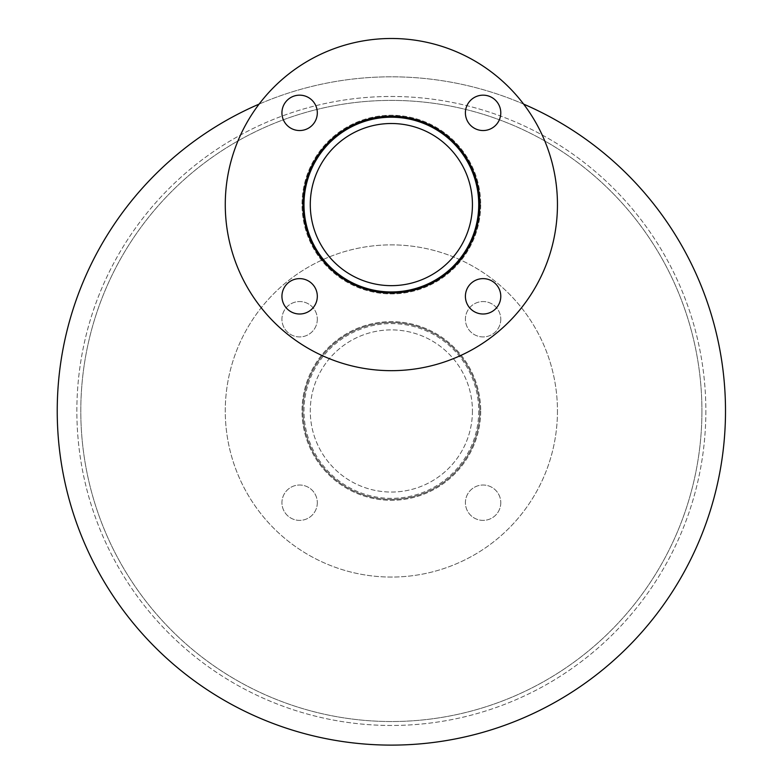 <?xml version="1.0" encoding="UTF-8"?>
<svg xmlns="http://www.w3.org/2000/svg" width="784" height="784" viewBox="0 0 784 784"><rect width="100%" height="100%" fill="white"/><g stroke="black" fill="none" stroke-linecap="round" stroke-linejoin="round"><path stroke-width="0.59" stroke-dasharray="3.92 2.94" d="M472.438 204.585A81.085 81.085 0 0 1 391.363 285.66A81.085 81.085 0 0 0 472.438 204.585A81.085 81.085 0 0 0 350.82 134.368A81.085 81.085 0 0 0 350.82 274.802A81.085 81.085 0 0 0 472.438 204.585A81.085 81.085 0 0 0 350.82 134.368A81.085 81.085 0 0 0 350.82 274.802A81.085 81.085 0 0 0 472.438 204.585A81.085 81.085 0 0 0 350.82 134.368A81.085 81.085 0 0 0 350.82 274.802A81.085 81.085 0 0 0 472.438 204.585A81.085 81.085 0 0 0 391.363 123.5A81.085 81.085 0 0 1 472.438 204.585M391.363 291.952A87.367 87.367 0 0 1 303.986 204.585A87.367 87.367 0 0 1 391.363 117.218A87.367 87.367 0 0 0 303.986 204.585A87.367 87.367 0 0 0 391.363 291.952M478.73 204.585A87.367 87.367 0 0 1 347.675 280.251A87.367 87.367 0 0 1 347.675 128.919A87.367 87.367 0 0 1 478.73 204.585A87.367 87.367 0 0 1 347.675 280.251A87.367 87.367 0 0 1 347.675 128.919A87.367 87.367 0 0 1 478.73 204.585A87.367 87.367 0 0 1 347.675 280.251A87.367 87.367 0 0 1 347.675 128.919A87.367 87.367 0 0 1 478.73 204.585M472.438 410.973A81.085 81.085 0 0 1 350.82 481.19A81.085 81.085 0 0 1 350.82 340.756A81.085 81.085 0 0 1 472.438 410.973A81.085 81.085 0 0 0 350.82 340.756A81.085 81.085 0 0 0 350.82 481.19A81.085 81.085 0 0 0 472.438 410.973M478.73 410.973A87.367 87.367 0 0 1 347.675 486.639A87.367 87.367 0 0 1 347.675 335.307A87.367 87.367 0 0 1 478.73 410.973A87.367 87.367 0 0 1 347.675 486.639A87.367 87.367 0 0 1 347.675 335.307A87.367 87.367 0 0 1 478.73 410.973M479.808 410.973A88.455 88.455 0 0 1 347.136 487.57A88.455 88.455 0 0 1 347.136 334.366A88.455 88.455 0 0 1 479.808 410.973A88.455 88.455 0 0 0 347.136 334.366A88.455 88.455 0 0 0 347.136 487.57A88.455 88.455 0 0 0 479.808 410.973M317.314 319.235A17.689 17.689 0 0 1 290.786 334.562A17.689 17.689 0 0 1 290.786 303.918A17.689 17.689 0 0 1 317.314 319.235A17.689 17.689 0 0 0 290.786 303.918A17.689 17.689 0 0 0 290.786 334.562A17.689 17.689 0 0 0 317.314 319.235M317.314 502.701A17.689 17.689 0 0 1 290.786 518.018A17.689 17.689 0 0 1 290.786 487.383A17.689 17.689 0 0 1 317.314 502.701A17.689 17.689 0 0 0 290.786 487.383A17.689 17.689 0 0 0 290.786 518.018A17.689 17.689 0 0 0 317.314 502.701M500.78 502.701A17.689 17.689 0 0 1 474.251 518.018A17.689 17.689 0 0 1 474.251 487.383A17.689 17.689 0 0 1 500.78 502.701A17.689 17.689 0 0 0 474.251 487.383A17.689 17.689 0 0 0 474.251 518.018A17.689 17.689 0 0 0 500.78 502.701M500.78 319.235A17.689 17.689 0 0 1 474.251 334.562A17.689 17.689 0 0 1 474.251 303.918A17.689 17.689 0 0 1 500.78 319.235A17.689 17.689 0 0 0 474.251 303.918A17.689 17.689 0 0 0 474.251 334.562A17.689 17.689 0 0 0 500.78 319.235M557.453 410.973A166.09 166.09 0 0 1 308.318 554.807A166.09 166.09 0 0 1 308.318 267.128A166.09 166.09 0 0 1 557.453 410.973A166.09 166.09 0 0 1 308.318 554.807A166.09 166.09 0 0 1 308.318 267.128A166.09 166.09 0 0 1 557.453 410.973M479.808 204.585A88.455 88.455 0 0 0 347.136 127.978A88.455 88.455 0 0 0 347.136 281.182A88.455 88.455 0 0 0 479.808 204.585M317.314 112.847A17.689 17.689 0 0 0 290.786 97.53A17.689 17.689 0 0 0 290.786 128.174A17.689 17.689 0 0 0 317.314 112.847M317.314 296.313A17.689 17.689 0 0 0 290.786 280.995A17.689 17.689 0 0 0 290.786 311.64A17.689 17.689 0 0 0 317.314 296.313M500.78 296.313A17.689 17.689 0 0 0 474.251 280.995A17.689 17.689 0 0 0 474.251 311.64A17.689 17.689 0 0 0 500.78 296.313M500.78 112.847A17.689 17.689 0 0 0 474.251 97.53A17.689 17.689 0 0 0 474.251 128.174A17.689 17.689 0 0 0 500.78 112.847M557.453 204.585A166.09 166.09 0 0 1 308.318 348.419A166.09 166.09 0 0 1 308.318 60.74A166.09 166.09 0 0 1 557.453 204.585M480.7 410.973A89.337 89.337 0 0 1 346.695 488.334A89.337 89.337 0 0 1 346.695 333.602A89.337 89.337 0 0 1 480.7 410.973A89.337 89.337 0 0 0 346.695 333.602A89.337 89.337 0 0 0 346.695 488.334A89.337 89.337 0 0 0 480.7 410.973M725.514 410.973A334.151 334.151 0 0 1 224.283 700.357A334.151 334.151 0 0 1 224.283 121.589A334.151 334.151 0 0 1 725.514 410.973A334.151 334.151 0 0 1 224.283 700.357A334.151 334.151 0 0 1 224.283 121.589A334.151 334.151 0 0 1 725.514 410.973A334.151 334.151 0 0 1 224.283 700.357A334.151 334.151 0 0 1 224.283 121.589A334.151 334.151 0 0 1 725.514 410.973M480.7 204.585A89.337 89.337 0 0 1 346.695 281.946A89.337 89.337 0 0 1 346.695 127.214A89.337 89.337 0 0 1 480.7 204.585A89.337 89.337 0 0 0 346.695 127.214A89.337 89.337 0 0 0 346.695 281.946A89.337 89.337 0 0 0 480.7 204.585M259.112 104.105A334.151 334.151 0 0 1 523.614 104.105M701.925 410.973A310.562 310.562 0 0 1 236.082 679.924A310.562 310.562 0 0 1 236.082 142.012A310.562 310.562 0 0 1 701.925 410.973A310.562 310.562 0 0 0 236.082 142.012A310.562 310.562 0 0 0 236.082 679.924A310.562 310.562 0 0 0 701.925 410.973M705.855 410.973A314.492 314.492 0 0 1 234.112 683.334A314.492 314.492 0 0 1 234.112 138.611A314.492 314.492 0 0 1 705.855 410.973A314.492 314.492 0 0 1 234.112 683.334A314.492 314.492 0 0 1 234.112 138.611A314.492 314.492 0 0 1 705.855 410.973"/><path stroke-width="1.18" d="M391.363 285.66A81.085 81.085 0 0 1 310.278 204.585A81.085 81.085 0 0 1 391.363 123.5A81.085 81.085 0 0 0 310.278 204.585A81.085 81.085 0 0 0 391.363 285.66M478.73 204.585A87.367 87.367 0 0 1 391.363 291.952A87.367 87.367 0 0 0 478.73 204.585A87.367 87.367 0 0 1 347.675 280.251A87.367 87.367 0 0 1 347.675 128.919A87.367 87.367 0 0 1 478.73 204.585A87.367 87.367 0 0 0 391.363 117.218A87.367 87.367 0 0 1 478.73 204.585M472.438 204.585A81.085 81.085 0 0 1 350.82 274.802A81.085 81.085 0 0 1 350.82 134.368A81.085 81.085 0 0 1 472.438 204.585M479.808 204.585A88.455 88.455 0 0 1 347.136 281.182A88.455 88.455 0 0 1 347.136 127.978A88.455 88.455 0 0 1 479.808 204.585M317.314 112.847A17.689 17.689 0 0 1 290.786 128.174A17.689 17.689 0 0 1 290.786 97.53A17.689 17.689 0 0 1 317.314 112.847M317.314 296.313A17.689 17.689 0 0 1 290.786 311.64A17.689 17.689 0 0 1 290.786 280.995A17.689 17.689 0 0 1 317.314 296.313M500.78 296.313A17.689 17.689 0 0 1 474.251 311.64A17.689 17.689 0 0 1 474.251 280.995A17.689 17.689 0 0 1 500.78 296.313M500.78 112.847A17.689 17.689 0 0 1 474.251 128.174A17.689 17.689 0 0 1 474.251 97.53A17.689 17.689 0 0 1 500.78 112.847M557.453 204.585A166.09 166.09 0 0 1 308.318 348.419A166.09 166.09 0 0 1 308.318 60.74A166.09 166.09 0 0 1 557.453 204.585M523.614 104.105A334.151 334.151 0 0 1 436.551 742.046A334.151 334.151 0 0 1 259.112 104.105"/></g></svg>

